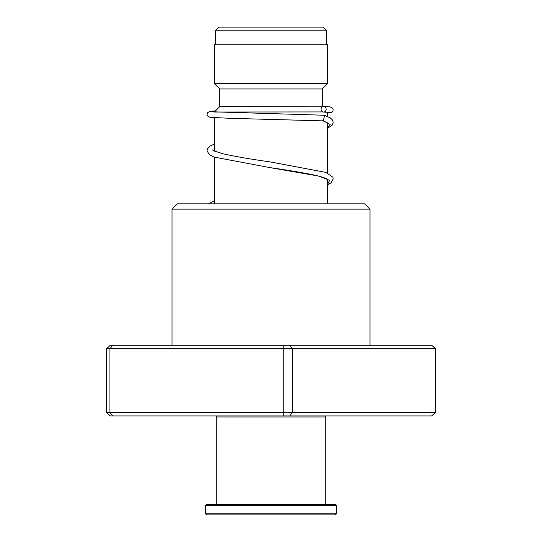 <?xml version="1.0" encoding="UTF-8"?>
<svg xmlns="http://www.w3.org/2000/svg" width="542" height="542" viewBox="0 0 542 542"><rect width="100%" height="100%" fill="white"/><g stroke="black" fill="none" stroke-linecap="round" stroke-linejoin="round"><path stroke-width="0.81" d="M219.036 27.1L322.964 27.1L326.67 30.813L215.33 30.813L219.036 27.1M326.67 44.776L326.67 30.813M215.33 44.776L215.33 30.813M327.558 203.839L327.558 179.429M327.558 173.034L327.558 122.838M327.558 116.55L327.558 112.296M214.442 112.025L322.937 111.937M214.442 203.839L214.442 157.194M214.442 151.103L214.442 117.695M214.442 111.937L219.747 106.632L322.382 106.76M322.253 106.632L322.253 88.956L327.558 83.658L327.558 44.776L214.442 44.776L214.442 83.658L327.558 83.658M219.747 106.632L219.747 88.956L322.253 88.956M219.747 88.956L214.442 83.658M172.024 209.144L177.329 203.839L364.671 203.839L369.976 209.144L172.024 209.144L172.024 345.234M435.49 348.763L106.51 348.763L110.331 345.234L431.669 345.234L435.49 348.763L435.49 412.394L431.669 415.924L110.331 415.924L106.51 412.394L435.49 412.394M112.756 345.234L109.938 348.763L109.938 412.394L112.756 415.924M283.181 345.234L283.181 415.924M289.821 345.234L292.409 348.763L292.409 412.394L289.821 415.924M106.51 348.763L106.51 412.394M323.737 115.222L324.583 115.392L323.31 120.873M323.621 106.388A2.825 2.514 -90 0 0 323.621 112.045A2.825 2.514 -90 0 0 323.621 106.388M324.726 415.924L325.789 416.988L216.211 416.988L216.211 504.297M336.392 513.836L335.335 514.9L206.665 514.9L205.608 513.836L336.392 513.836L336.392 505.354L205.608 505.354L205.608 513.836M205.608 505.354L206.665 504.297L335.335 504.297L336.392 505.354M323.513 120.88L330.173 124.436L327.558 127.993M327.754 179.605L327.104 179.117C325.139 177.905 320.796 176.543 314.089 175.039C302.145 172.566 287.423 170.093 269.916 167.607L318.71 176.082L329.597 180.317L327.558 184.551M369.976 209.144L369.976 345.234M322.673 120.717L327.727 122.987M327.558 184.795L331.06 182.85L333.222 178.853L332.869 177.227L325.911 172.397L270.404 161.956C251.041 159.233 235.309 156.523 223.196 153.826L214.28 151.028L212.498 149.944M213.501 150.635L214.442 150.175M323.411 120.88L229.869 118.319L209.835 117.268L207.491 115.866L207.03 114.281L207.491 112.75L209.849 111.34L215.52 110.859M323.499 112.038L329.258 112.438M323.838 115.229L210.973 111.747M323.75 106.388L330.146 106.882L332.781 108.373L333.215 109.911L332.761 111.442L331.806 112.363L327.558 113.156M214.442 144.084L210.276 145.961L207.417 148.867L207.03 150.656L209.185 154.565L214.117 157.078L269.916 167.607M214.442 200.635L208.541 203.839M324.583 115.392L330.376 117.905L332.625 120.168L333.201 122.6L332.192 125.175L327.558 128.237M217.274 415.924L216.211 416.988M325.789 416.988L325.789 504.297"/></g></svg>
